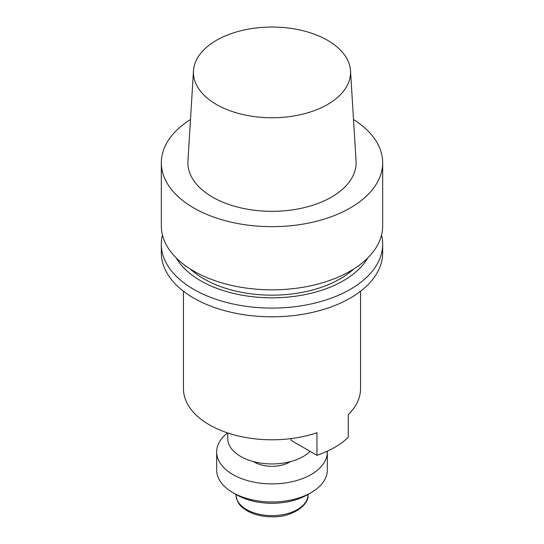 <?xml version="1.0" encoding="UTF-8"?>
<svg xmlns="http://www.w3.org/2000/svg" width="544" height="544" viewBox="0 0 544 544"><rect width="100%" height="100%" fill="white"/><g stroke="black" fill="none" stroke-linecap="round" stroke-linejoin="round"><path stroke-width="0.82" d="M240.693 456.457A44.268 25.561 180 0 1 227.732 438.382L227.732 432.956L227.732 438.382A44.268 25.561 180 0 0 240.693 456.457A44.268 25.561 180 0 0 310.134 451.364A44.268 25.561 180 0 1 240.693 456.457M254.395 462.108A24.902 14.375 180 0 1 253.613 461.632A24.902 14.375 180 0 0 254.395 462.108A24.902 14.375 180 0 0 290.387 461.632A24.902 14.375 180 0 1 254.395 462.108M216.662 470.016A55.338 31.946 0 0 0 232.873 492.606A55.338 31.946 0 0 0 311.127 492.606A55.338 31.946 0 0 0 327.338 470.016L327.338 451.942A55.338 31.946 180 0 1 272 483.888A55.338 31.946 180 0 1 216.662 451.942A55.338 31.946 180 0 1 227.562 432.895A55.338 31.946 180 0 0 216.662 451.942A55.338 31.946 180 0 0 272 483.888A55.338 31.946 180 0 0 327.338 451.942A55.338 31.946 180 0 0 327.325 451.187A55.338 31.946 180 0 1 327.338 451.942L327.338 470.016A55.338 31.946 0 0 1 311.127 492.606A55.338 31.946 0 0 1 232.873 492.606A55.338 31.946 0 0 1 216.662 470.016L216.662 451.942L216.662 470.016M307.217 494.863A49.803 28.757 180 0 1 236.783 494.863L232.873 492.606L236.783 494.863A49.803 28.757 180 0 0 307.217 494.863L311.127 492.606L307.217 494.863M316.968 455.308A88.543 51.116 0 0 0 348.269 437.233L348.269 414.644L348.269 437.233A88.543 51.116 0 0 1 316.968 455.308L316.968 432.718A88.543 51.116 180 0 1 228.079 433.072A88.543 51.116 180 0 1 183.457 388.681A88.543 51.116 180 0 0 228.079 433.072A88.543 51.116 180 0 0 316.968 432.718L316.968 455.308L291.142 440.402L291.142 438.593L291.142 440.402L316.968 455.308M360.543 388.681A88.543 51.116 180 0 1 348.269 414.644A88.543 51.116 180 0 0 360.543 388.681L360.543 291.244L360.543 388.681M327.556 40.324A78.574 45.363 180 0 1 350.52 70.795A78.574 45.363 180 0 1 272 117.762A78.574 45.363 180 0 1 193.48 70.795A78.574 45.363 180 0 1 243.222 30.192A78.574 45.363 180 0 1 327.556 40.324A78.574 45.363 180 0 1 350.52 70.795A78.574 45.363 180 0 1 272 117.762A78.574 45.363 180 0 1 193.48 70.795A78.574 45.363 180 0 1 243.222 30.192A78.574 45.363 180 0 1 327.556 40.324M212.52 197.105A84.116 48.566 0 0 0 305.558 207.298A84.116 48.566 0 0 0 356.062 161.044A84.116 48.566 0 0 1 305.558 207.298A84.116 48.566 0 0 1 212.52 197.105A84.116 48.566 0 0 1 187.938 161.044A84.116 48.566 0 0 0 212.52 197.105M193.739 207.951A110.677 63.9 0 0 0 314.35 221.802A110.677 63.9 0 0 0 382.677 162.765A110.677 63.9 0 0 0 353.512 119.544A110.677 63.9 0 0 1 382.677 162.765A110.677 63.9 0 0 1 314.35 221.802A110.677 63.9 0 0 1 193.739 207.951A110.677 63.9 0 0 1 161.323 162.765A110.677 63.9 0 0 0 193.739 207.951M190.488 119.544A110.677 63.9 0 0 0 161.323 162.765A110.677 63.9 0 0 1 190.488 119.544M193.739 271.109A110.677 63.9 0 0 0 314.35 284.961A110.677 63.9 0 0 0 382.677 225.93L382.677 162.765L382.677 225.93A110.677 63.9 0 0 1 314.35 284.961A110.677 63.9 0 0 1 193.739 271.109A110.677 63.9 0 0 1 161.323 225.93A110.677 63.9 0 0 0 193.739 271.109M203.912 278.888A96.288 55.59 180 0 1 190.427 269.117A96.288 55.59 180 0 0 203.912 278.888A96.288 55.59 180 0 0 353.573 269.117A96.288 55.59 180 0 1 203.912 278.888M200.661 280.765A100.892 58.249 180 0 1 176.304 258.026A100.892 58.249 180 0 0 200.661 280.765A100.892 58.249 180 0 0 367.696 258.026A100.892 58.249 180 0 1 200.661 280.765M381.541 235.062A110.677 63.9 180 0 1 382.677 244.188A110.677 63.9 180 0 1 314.35 303.226A110.677 63.9 180 0 1 193.739 289.374A110.677 63.9 180 0 1 161.323 244.188A110.677 63.9 180 0 1 162.459 235.062A110.677 63.9 180 0 0 161.323 244.188A110.677 63.9 180 0 0 193.739 289.374A110.677 63.9 180 0 0 314.35 303.226A110.677 63.9 180 0 0 382.677 244.188A110.677 63.9 180 0 0 381.541 235.062M193.739 298.092A110.677 63.9 0 0 0 314.35 311.943A110.677 63.9 0 0 0 382.677 252.906L382.677 244.188L382.677 252.906A110.677 63.9 0 0 1 314.35 311.943A110.677 63.9 0 0 1 193.739 298.092A110.677 63.9 0 0 1 161.323 252.906A110.677 63.9 0 0 0 193.739 298.092M236.028 494.863A35.972 20.767 -0 0 0 272 515.63A35.972 20.767 -0 0 0 307.972 494.863A35.972 20.767 -0 0 1 272 515.63A35.972 20.767 -0 0 1 236.028 494.863C237.225 504.825 241.883 507.26 247.418 510.972C254.334 514.767 262.46 516.705 271.803 516.8C292.108 517.67 309.556 504.744 307.972 494.863L307.972 494.428L307.972 494.863C309.556 504.744 292.108 517.67 271.803 516.8C262.46 516.705 254.334 514.767 247.418 510.972C241.883 507.26 237.225 504.825 236.028 494.863L236.028 494.428L236.028 494.863M193.48 70.795L187.938 161.044L193.48 70.795M350.52 70.795L356.062 161.044L350.52 70.795M161.323 225.93L161.323 162.765L161.323 225.93M161.323 252.906L161.323 244.188L161.323 252.906M183.457 291.244L183.457 388.681L183.457 291.244"/></g></svg>
